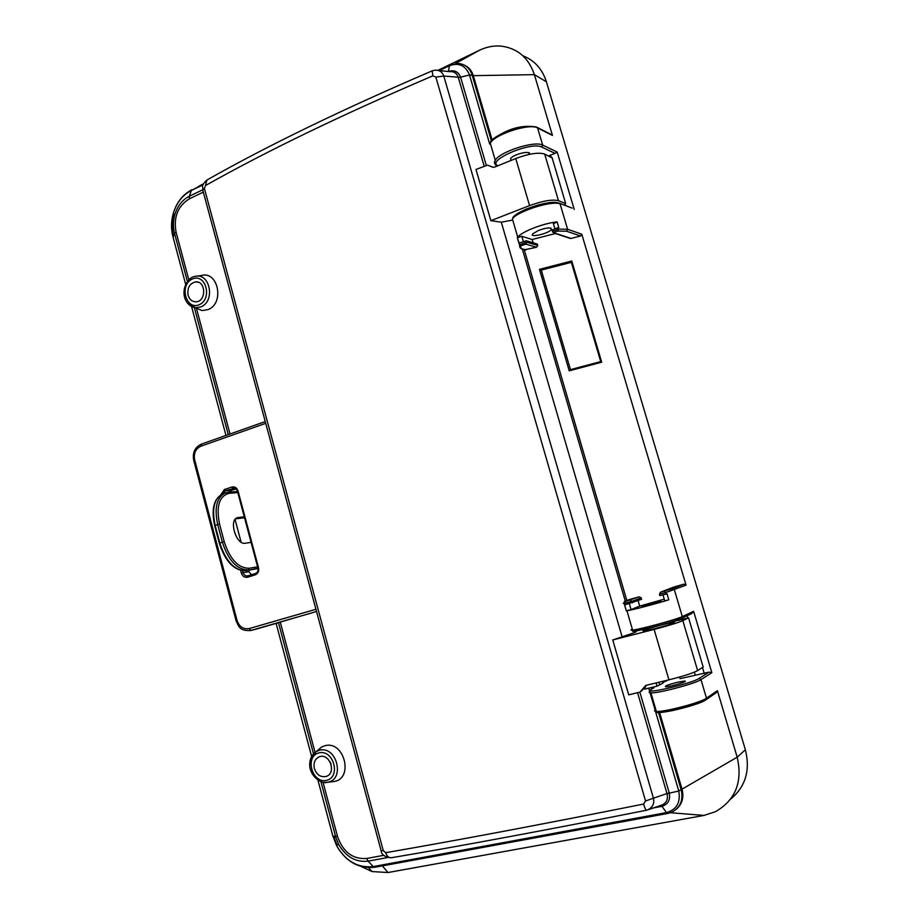 <?xml version="1.0" encoding="UTF-8"?>
<svg xmlns="http://www.w3.org/2000/svg" width="919" height="919" viewBox="0 0 919 919"><rect width="100%" height="100%" fill="white"/><g stroke="black" fill="none" stroke-linecap="round" stroke-linejoin="round"><path stroke-width="1.38" d="M265.258 421.557L261.065 423.073M195.425 307.75L202.031 310.565L208.073 309.6C224.891 303.35 218.113 270.197 201.146 275.574L197.068 276.159M313.494 753.821L278.468 622.611L316.527 611.48M332.609 781.667L333.723 781.541C354.114 779.186 344.464 740.174 324.935 745.723L321.524 747.067L317.158 751.076M278.468 622.611L277.067 623.116M489.747 144.18L469.471 74.818C465.382 65.283 458.627 62.274 449.207 65.823L439.305 70.614M448.369 71.521L449.621 65.077L458.351 63.468C465.163 64.112 469.758 67.972 472.136 75.036L491.412 140.929M448.403 71.521C454.135 69.603 458.19 71.475 460.568 77.139L469.529 75.013L472.182 75.186M469.471 74.818L473.319 75.657L492.147 140.044L473.319 75.657C471.849 70.924 469.092 67.535 465.06 65.49C469.092 67.535 471.849 70.924 473.319 75.657L534.387 74.646C528.505 57.483 517.202 47.949 500.476 46.053C493.308 45.571 486.277 46.984 479.408 50.281L455.629 63.434M314.355 768.525C313.253 762.759 314.918 758.841 319.352 756.774C329.576 752.672 336.848 773.189 326.291 776.417C320.72 777.566 316.733 774.935 314.355 768.525M188.096 295.229C189.532 299.651 192.197 301.834 196.115 301.8C206.499 301.421 205.982 280.617 195.609 281.88C189.613 283.454 187.108 287.9 188.096 295.229M658.544 712.466L681.174 789.846C683.46 799.944 680.497 807.296 672.306 811.925L672.352 811.902M676.533 809.065C682.231 803.953 684.058 797.313 682.013 789.134L659.601 712.512L682.013 789.134C684.058 797.313 682.231 803.953 676.533 809.065M681.128 789.685L678.716 790.822L655.488 711.352M668.033 813.304L666.459 812.603C676.648 809.685 680.749 802.494 678.773 791.029L669.308 793.143C670.502 799.898 668.079 804.286 662.025 806.308L660.669 805.492M375.274 867.088L373.24 866.571L666.459 812.603L662.002 806.331L653.581 807.893M552.181 157.999L544.668 154.047C538.5 152.152 528.862 153.645 515.754 158.539L494.939 166.971L493.193 167.315L487.484 165.144L475.985 169.452L490.872 220.675L501.303 222.191L511.619 220.261M564.197 205.063L565.679 203.524L558.488 200.698C552.411 199.193 542.773 200.824 529.574 205.603L490.872 220.675M634.007 631.031L634.466 632.617L636.028 631.916L635.753 630.974M524.198 249.635L626.815 600.452L524.14 249.405M628.136 599.958L625.276 601.037L522.325 249.06M634.466 632.617L612.755 639.969L654.121 629.412C668.113 625.759 677.682 622.841 682.84 620.658L688.503 617.832L670.227 622.255M612.755 639.969L628.699 694.844L639.911 692.133L645.758 685.436L668.94 679.83C683.024 676.315 692.581 673.248 697.636 670.606L703.15 667.022M656.097 682.909L657.051 686.171L662.967 683.15L662.45 681.393M652.593 688.572L652.226 687.32M674.58 622.691L674.224 622.152C667.022 623.381 657.981 625.713 647.125 629.136C643.036 630.537 641.99 631.146 644.001 630.985C648.469 630.629 670.985 624.529 674.58 622.691M660.795 805.446L662.013 806.319M639.865 692.145L669.308 793.143L667.091 793.993L637.579 692.731M648.297 809.696L661.025 805.366C666.229 803.459 668.251 799.668 667.091 793.993M669.204 792.798L653.42 798.209C654.627 803.7 652.582 807.652 647.263 810.041L646.516 810.225L647.263 810.041M657.051 686.171L644.598 689.147M484.164 166.132L458.248 77.207L460.672 77.449L486.277 165.305M458.248 77.207C456.754 73.129 453.94 71.28 449.816 71.659L438.742 70.545M435.032 70.177L434.997 70.177C439.443 70.039 442.372 71.981 443.774 76.024L460.672 77.449M501.303 222.191L621.991 636.362M385.704 852.683C456.226 840.54 542.199 824.332 643.622 804.045L645.529 800.977L653.42 798.209L443.774 76.024L435.859 77.127L432.826 75.84C342.27 114.576 266.476 151.164 205.442 185.592L204.432 188.59L383.257 850.684L385.704 852.683C386.888 856.175 388.68 857.875 391.08 857.783L391.505 857.691M643.622 804.045C644.736 808.008 645.701 810.076 646.516 810.225C546.265 830.11 461.131 845.962 391.115 857.783C384.797 857.036 381.465 854.693 381.121 850.764L380.96 850.167M434.986 70.189L432.183 70.855L432.826 75.84M206.924 180.032L205.442 185.592M646.585 685.195L641.221 691.364M491.171 166.569L493.411 167.304M383.257 850.684L381.121 850.764L202.777 190.095L204.432 188.59M203.099 191.278L202.777 190.107C203.306 186.35 200.457 186.247 206.718 180.147M236.034 488.919L231.335 490.493L229.279 492.228M242.627 570.825L243.121 572.663L248.957 571.733L251.473 574.731M248.957 571.733L248.567 570.239M241.1 542.153L235.069 519.499M653.329 688.147L652.479 688.182M330.036 761.805L331.15 764.482M673.88 587.046L683.954 584.162L686.056 585.139L581.784 234.196L580.555 235.999L571.009 238.446L569.435 238.159M670.456 812.718L704 815.429L715.545 811.649C735.602 799.967 742.805 781.816 737.176 757.199L717.406 690.663L716.418 692.524L706.194 699.646M678.773 791.029L737.176 757.199L745.366 749.778L546.403 81.791L534.387 74.646L552.445 135.426L537.592 127.936L542.681 145.11L557.178 152.06L555.03 153.381L541.762 147.086C531.239 141.124 485.829 160.664 497.845 165.788M653.891 687.86L651.399 689.33C640.072 695.476 691.157 683.874 699.072 678.44L709.043 672.134L680.117 678.647L679.635 677.027M668.147 680.026L662.771 682.495M677.958 682.151L684.483 681.082C689.744 680.968 669.882 686.975 665.609 686.78C664.276 686.125 668.389 684.575 677.958 682.151M628.458 599.831L639.096 596.833L641.198 597.809L641.623 599.268L624.92 604.886L624.438 603.404C622.772 603.668 622.76 603.473 624.38 602.841M661.025 601.21L642.013 606.402L661.025 601.21M629.343 603.772L631.043 609.573L626.31 610.859L624.575 604.932L624.679 602.037L624.495 603.404L631.973 601.348L632.41 602.83M631.043 609.573L639.693 606.115L664.265 599.154M638.085 600.635L639.693 606.115M664.713 600.808L663.024 594.961M686.056 585.139L665.781 592.548L666.229 594.053L667.022 593.812L668.802 599.808C655.867 603.852 632.352 609.998 626.942 610.767L626.31 610.859M666.229 594.053L659.842 595.627M668.802 599.808L664.77 600.865M632.364 629.343L632.306 629.159C630.4 630.009 630.491 630.319 632.594 630.089C639.762 629.481 676.602 619.475 682.312 616.58L693.627 611.33L691.662 613.593M709.043 672.134L711.846 672.674L700.979 679.612L706.493 698.222L717.406 690.663M548.677 155.908L555.03 153.381M511.021 160.457L510.596 158.608C513.135 154.116 532.021 149.843 529.367 154.358M520.097 247.808L519.166 243.041L526.38 240.789L537.339 244.098L537.753 245.476L536.512 247.28L524.588 249.738M538.27 230.566C543.968 228.417 548.206 227.602 550.986 228.142L551.331 229.658C548.39 233.667 528.907 238.078 532.687 233.863L538.27 230.566M519.132 243.087L517.317 237.722L521.82 236.309L523.233 241.123M555.467 233.529L532.158 239.491L521.82 236.309M532.158 239.491L533.135 242.834M553.433 223.776L557.109 221.904L558.786 227.59L557.971 227.682L558.396 229.107L567.609 229.29L560.096 203.926C552.606 200.135 517.294 211.244 512.4 218.894L517.73 237.148C521.624 231.726 543.726 223.122 557.109 221.904M552.17 230.635L552.032 230.014L557.971 227.682M517.271 237.78L517.73 237.148M572.077 208.085L558.809 202.973C551.423 201.445 540.464 203.536 525.944 209.222C513.273 215.402 514.238 215.85 512.4 218.894M551.101 134.438L552.445 135.426M571.779 261.007L601.704 362.201L569.217 370.828L539.464 269.347L571.779 261.007L571.354 262.329L541.257 270.094L570.458 369.633L600.716 361.604L571.354 262.329M522.945 55.829C534.479 60.344 542.302 68.994 546.403 81.791M745.366 749.778C750.478 770.283 745.562 786.733 730.616 799.128M695.258 675.166L694.362 672.157M679.038 620.348L678.773 619.463M704 815.429L387.979 872.533L382.338 865.882M387.979 872.533L372.023 871.557L361.247 866.56M666.034 681.278L665.827 680.577M201.583 185.041L203.536 183.754M437.984 70.315L479.408 50.281M198.205 186.672L202.18 184.409M601.704 362.201L600.716 361.604M569.217 370.828L570.458 369.633M541.257 270.094L539.464 269.347M244.259 516.788L237.435 517.661C228.509 519.913 236.194 545.277 245.189 543.244L251.082 542.394M244.523 517.776L235.655 518.798M196.505 308.566L230.014 434.009M203.329 192.117L189.417 198.803C177.815 206.005 173.381 217.137 176.092 232.174L188.843 279.881M228.28 434.618L194.357 307.589M280.249 622.071L315.045 752.374M323.006 782.172L337.514 836.485C343.04 852.085 352.77 859.414 366.727 858.495L383.866 855.279M176.092 232.174L174.541 233.346L173.094 237.263M187.407 281.524L174.461 233.058C172.967 227.039 173.071 220.951 174.782 214.782C177.459 206.051 182.307 199.86 189.348 196.241L202.72 189.796M203.099 184.811L191.324 190.497L203.34 184.191M173.266 235.413C171.807 228.36 172.037 221.261 173.932 214.127M189.417 198.803L189.348 196.241L191.324 190.497C182.571 195.035 176.54 202.731 173.232 213.587C171.106 221.238 170.98 228.797 172.829 236.263L185.672 284.396L172.829 236.263L174.461 233.058C173.002 227.027 173.105 220.928 174.782 214.782L173.232 213.587C176.482 202.525 182.732 194.552 191.991 189.682M332.781 835.785L336.618 845.687C345.797 861.252 358.008 868.214 373.24 866.571L368.094 861.16C355.86 862.504 346.049 856.922 338.64 844.389L335.826 837.427L320.903 781.575M191.589 306.59L225.971 435.434L191.589 306.59M276.114 623.392L311.621 756.486L276.114 623.392M672.26 811.948L667.722 813.464L374.837 867.26C358.536 868.834 345.797 861.631 336.618 845.687L338.64 844.389L335.826 837.427L333.126 837.048L317.917 780.07L332.862 836.095L337.514 836.485M337.181 845.319L333.804 837.14M387.6 857.519L368.094 861.16L366.727 858.495M544.668 154.047L558.488 200.698M552.02 157.471L565.679 203.524M496.249 166.431L495.755 164.742M688.595 617.936L703.207 667.205M682.84 620.658L697.636 670.606M651.261 687.55L651.709 689.101M655.086 709.939L650.089 692.834M649.722 691.605L648.722 688.159M661.76 806.365L653.616 807.893M654.121 629.412L668.94 679.83M659.67 684.621L658.957 682.231M515.754 158.539L529.574 205.603M324.545 782.379L327.302 782.264C345.464 780.174 336.871 745.343 319.456 750.26L316.423 751.455L310.737 758.474M319.077 752.868C333.677 749.261 341.202 777.256 326.429 780.38C311.851 783.735 304.499 756.119 319.077 752.868M202.031 310.565L195.483 307.762C190.601 306.854 187.108 303.844 185.018 298.732C181.169 287.911 188.855 276.918 194.69 276.504C209.796 271.714 215.839 301.294 200.87 306.889L195.483 307.762L187.143 302.65M199.239 304.706C212.783 298.985 205.764 272.863 192.37 279.008C178.998 284.833 185.856 310.622 199.239 304.706M645.529 800.977L435.859 77.127M645.563 687.205L642.818 688.79M490.332 166.224L493.009 167.315M201.514 444.118L200.928 446.186C195.609 448.759 193.507 453.297 194.644 459.822L237.079 620.543C239.354 626.873 243.397 629.549 249.21 628.562L315.941 609.297M265.74 423.326L200.928 446.186M193.737 460.419L194.644 459.822M236.091 620.888L237.079 620.543M312.207 612.789L250.864 630.457L249.21 628.562M254.54 629.572L250.623 630.526C239.147 631.112 238.71 626.011 236.091 620.865L193.702 460.27C192.358 452.63 194.897 447.254 201.318 444.141L264.661 421.764M250.623 630.526L277.101 623.105L255.172 629.412M234.655 488.219L225.385 490.769L222.8 493.813M220.847 494.744L224.385 489.528L225.385 490.769L231.335 490.493M224.385 489.528L231.76 487.059C234.77 486.404 236.861 487.702 238.044 490.953L258.549 567.827C259.147 571.308 258.021 573.663 255.149 574.903L247.67 577.189C244.638 577.752 242.536 576.397 241.352 573.111L243.121 572.663C243.96 575.064 245.499 576.133 247.728 575.868L247.9 575.822M247.67 577.189L247.935 575.811L255.367 573.536M241.352 573.111L240.652 570.469M235.333 488.46L232.76 488.299L231.76 487.059M255.459 573.513L255.149 574.903M257.94 568.091L257.929 568.045C258.48 570.699 257.642 572.526 255.413 573.525L247.728 575.868M237.47 491.286L257.929 568.045L258.549 567.827M234.219 488.127L233.3 488.161C235.046 487.794 236.436 488.816 237.447 491.217L238.044 490.953M557.178 152.06L574.214 209.394M580.555 235.999L566.678 231.243L567.609 229.29L581.784 234.196M626.942 610.767L632.594 630.089L634.684 631.077L649.193 628.056C664.506 624.127 675.247 620.911 681.416 618.407L682.312 616.58L674.362 589.734L672.478 588.631L683.954 584.162M693.627 611.33L711.846 672.674M681.301 618.43C673.891 622.163 626.551 634.236 633.214 630.733M625.552 600.934C623.829 601.589 623.783 601.784 625.425 601.52L639.096 596.833M674.224 586.908L660.393 592.261L672.478 588.631M641.198 597.809L631.973 601.348L630.135 600.233M664.391 591.262L665.781 592.548L659.44 594.111M705.47 700.06C698.899 705.241 652.904 716.027 656.522 711.605M660.393 592.261L659.474 594.214L659.911 595.707M699.072 678.44L700.979 679.612C695.557 683.564 658.475 693.397 650.939 692.892C648.848 692.834 648.596 692.306 650.181 691.283M651.399 689.33L651.226 689.388C649.779 691.077 649.687 692.237 650.939 692.892L656.361 711.444C654.144 711.295 653.949 710.628 655.775 709.445L655.833 709.629M706.493 698.222L705.7 699.991C699.152 703.575 687.791 707.17 671.605 710.778C656.671 713.408 658.452 712.639 656.361 711.444C664 712.271 701.163 702.495 706.493 698.222M512.699 219.951L512.526 219.342M512.595 218.653C513.101 211.898 550.481 199.101 558.338 203.076M536.512 247.28L525.886 244.132L521.349 245.568C520.165 247.234 520.591 248.36 522.635 248.98L526.07 249.957M566.678 231.243L557.982 231.083C555.363 231.68 554.157 232.289 554.352 232.921L571.009 238.446M526.38 240.789L526.794 242.191L537.753 245.476M552.652 232.07L554.352 232.921M490.723 144.754L490.505 144.019M521.314 248.75L522.635 248.98M525.599 250.037L522.233 249.072C520.223 248.406 519.361 246.97 519.649 244.753L526.794 242.191L525.886 244.132M495.869 164.823C494.215 163.766 494.008 162.249 495.261 160.285C499.844 151.658 534.938 140.4 542.681 145.11L541.762 147.086M536.42 127.017L537.592 127.936C529.781 122.951 494.755 134.266 490.264 143.169C490.057 140.618 495.031 136.851 505.197 131.876C515.57 126.914 525.978 125.294 536.42 127.017M704.218 673.374L702.518 667.631M687.78 617.959L687.125 615.741M565.495 205.569L565.196 204.535M551.113 157.046L550.492 154.943M552.583 232.047L552.457 231.439L558.396 229.107L557.982 231.083M519.166 243.041L519.649 244.753L521.349 245.568M257.975 568.229L245.982 570.688L258.032 568.562M249.221 568.264L248.498 569.895C237.217 569.975 228.498 560.739 222.352 542.176L217.7 524.588L215.172 525.45L219.813 543.014L224.225 541.716C230.095 559.464 238.435 568.321 249.221 568.264L258.239 566.69M219.813 543.014C225.959 561.555 234.678 570.779 245.982 570.688L245.913 570.71C234.23 570.86 225.362 561.693 219.308 543.221L219.813 543.014M219.572 524.129L217.7 524.588C214.15 507.874 216.7 497.317 225.362 492.906L228.027 492.331L229.279 493.285C219.239 495.892 215.999 506.174 219.572 524.129L224.225 541.716M222.88 493.779C214.196 498.19 211.634 508.747 215.172 525.45L214.667 525.657C211.106 509 213.851 498.374 222.88 493.779L228.027 492.331M214.678 525.725L219.319 543.278M245.718 570.733L258.044 568.562M238.458 492.504L229.279 493.285M238.331 517.466L236.608 518.052M625.425 601.52L624.679 602.037C623.909 602.014 624.173 601.658 625.494 600.946L628.355 599.866M653.708 687.917L650.79 689.652M438.466 70.464L449.621 65.065M327.394 775.923L326.291 776.417M198.481 282.305L195.609 281.88M674.224 622.152L674.408 622.76M321.524 747.067L316.423 751.455C312.046 754.361 309.806 758.749 309.692 764.619C309.588 775.935 321.501 784.527 327.302 782.264L333.723 781.541M432.148 70.866C342.557 109.304 267.406 145.73 206.706 180.158M684.483 681.082L684.678 681.76M674.155 586.931L660.336 592.273M681.703 618.269L691.823 613.547M550.872 228.096L551.331 229.658M529.137 154.403L528.643 152.726M570.515 238.515L553.916 233.024L552.032 230.014M559.751 203.329L572.009 208.096M551.055 134.404L537.374 127.488M368.576 867.708L372.023 871.557M497.42 165.96C494.927 164.179 494.204 162.284 495.261 160.285L490.264 143.169M517.317 237.722L518.959 243.328M553.318 223.374L554.823 228.486M228.211 492.32L237.527 491.527M626.367 610.848L624.633 604.92"/></g></svg>
